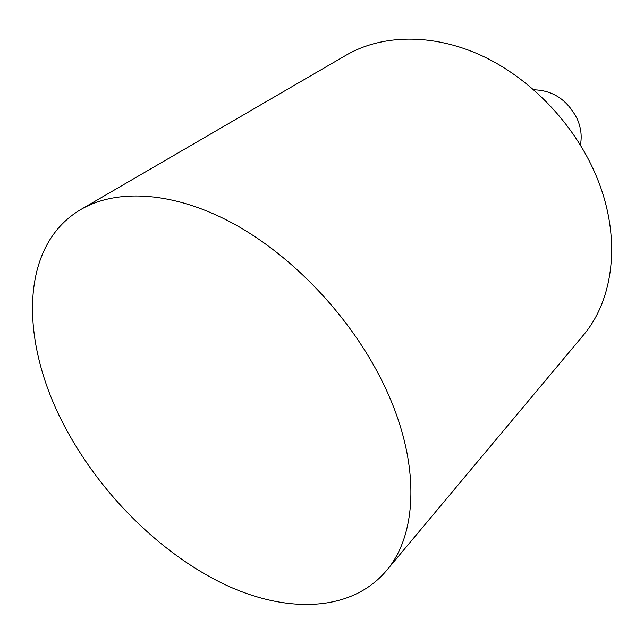 <?xml version="1.0" encoding="UTF-8"?>
<svg xmlns="http://www.w3.org/2000/svg" width="644" height="644" viewBox="0 0 644 644"><rect width="100%" height="100%" fill="white"/><g stroke="black" fill="none" stroke-linecap="round" stroke-linejoin="round"><path stroke-width="0.97" d="M80.999 209.413L346.327 55.062C381.779 34.454 432.06 33.142 480.77 55.231C529.384 77.473 573.2 122.602 595.225 173.598C621.911 234.625 614.795 298.671 582.957 335.669L386.03 571.131C418.833 533.482 420.798 458.713 382.214 381.361C350.368 316.824 292.915 256.159 233.627 223.742C174.226 191.437 117.313 188.257 80.999 209.413C16.446 247.038 19.996 349.652 70.083 436.238C106.405 500.066 164.59 556.223 226.124 585.146C287.401 613.539 350.908 612.074 386.03 571.131M580.373 144.964C582.055 136.633 581.081 128.116 577.435 119.406C567.791 100.223 553.268 90.353 533.86 89.806"/></g></svg>
